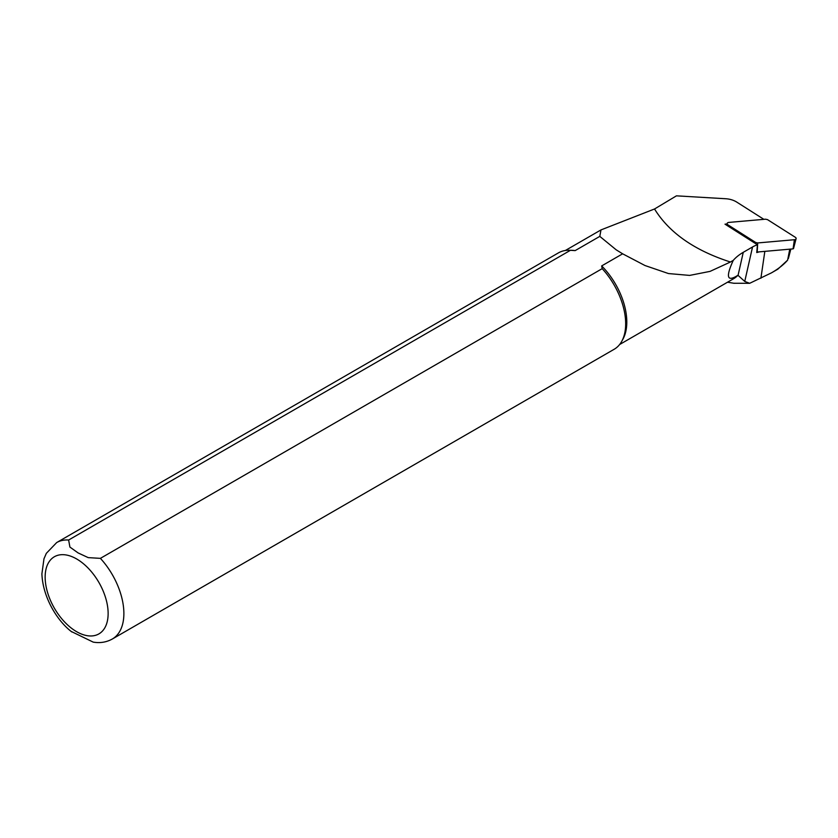 <?xml version="1.0" encoding="UTF-8"?>
<svg xmlns="http://www.w3.org/2000/svg" width="838" height="838" viewBox="0 0 838 838"><rect width="100%" height="100%" fill="white"/><g stroke="black" fill="none" stroke-linecap="round" stroke-linejoin="round"><path stroke-width="1.26" d="M794.403 239.72A2.231 1.414 5.5 0 0 796.1 238.662A2.231 1.414 5.5 0 0 795.398 237.343L767.514 219.629L765.544 219.189L728.861 222.416A2.231 1.414 5.5 0 0 727.133 223.756A2.231 1.414 5.5 0 0 727.855 224.794L755.74 242.507L757.709 242.947L757.196 252.039L793.062 248.876L794.403 239.72L757.709 242.947M793.335 248.237L793.062 248.876M619.638 344.512L733.659 278.677A54.281 31.341 -120 0 0 737.943 275.262L744.752 281.432L749.664 283.307L771.431 272.874C778.429 268.83 783.823 264.578 787.626 260.136L789.763 249.169M787.626 260.136L777.821 269.187L771.431 272.874M763.879 219.336L736.728 202.084A16.498 10.465 5.5 0 0 725.718 198.742L676.444 195.841L654.53 208.987C669.237 232.786 694.534 250.468 730.432 262.011L733.25 260.388A55.884 35.458 -174.5 0 1 743.264 252.322L752.545 246.959A28.042 17.797 -174.5 0 1 757.437 244.769L725.006 224.165L727.143 223.976M757.437 244.769L756.756 252.563A29.466 18.698 -174.5 0 1 759.469 251.84M749.664 283.307L734.109 283.254M71.261 631.475L93.207 642.118C100.078 643.291 106.457 642.254 112.355 638.996L614.139 349.289A55.675 32.148 -120 0 0 621.765 341.296L622.99 339.065A54.281 31.341 -120 0 0 601.674 265.918L622.634 253.809L644.998 265.531L668.473 273.555L689.643 275.409L710.058 271.376L730.432 262.022M601.674 265.918L602.187 268.652L100.392 558.359L88.21 557.626L78.07 552.902L69.91 547.067L68.632 540.018L570.427 250.311L575.161 250.604A54.281 31.341 -120 0 0 571.746 250.311L569.201 250.258A55.675 32.148 -120 0 0 558.475 252.856L56.68 542.563L46.331 553.342L43.974 558.789L41.9 573.841C42.843 598.217 57.979 621.639 71.9 631.988M575.161 250.604L599.799 236.379L600.982 229.916L654.53 208.987M737.943 275.262C727.112 282.207 725.551 277.242 733.25 260.388M570.427 250.311A55.675 32.148 -120 0 0 569.201 250.258M621.765 341.296A55.675 32.148 -120 0 0 602.187 268.652M622.634 253.809L616.223 249.85L599.799 236.379M755.677 243.649L755.74 242.507M727.876 225.988L727.855 224.794M760.904 278.226L764.832 251.369M744.752 281.432L752.545 246.959M68.632 540.018A55.675 32.148 -120 0 0 56.68 542.563M112.355 638.996A55.675 32.148 -120 0 0 100.392 558.359M76.646 558.956A44.54 25.716 60 0 1 103.912 629.254A44.54 25.716 60 0 1 49.369 597.766A44.54 25.716 60 0 1 76.646 558.956M738.048 275.419L743.264 252.322M793.523 248.593L796.1 238.662M727.248 225.59L727.133 223.756M788.411 258.45L790.842 249.075M727.541 282.207L734.098 283.307M565.357 250.489L600.982 229.916"/></g></svg>
